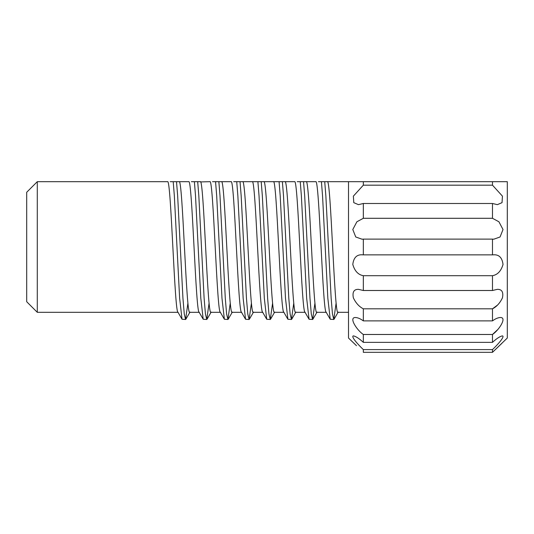 <?xml version="1.0" encoding="UTF-8"?>
<svg xmlns="http://www.w3.org/2000/svg" width="534" height="534" viewBox="0 0 534 534"><rect width="100%" height="100%" fill="white"/><g stroke="black" fill="none" stroke-linecap="round" stroke-linejoin="round"><path stroke-width="0.8" d="M26.7 301.723L26.7 192.267L37.287 181.68L37.287 312.31L26.7 301.723M363.334 342.354L492.481 342.354L492.481 334.478L363.334 334.478L363.334 342.354C359.235 338.569 355.944 336.407 353.455 335.886C350.491 336.2 358.301 344.871 363.334 349.59L363.334 352.327L492.481 352.327L501.9 343.322M507.3 181.68L492.481 181.68L507.3 181.68L507.3 338.035L492.481 352.327L492.481 349.59C497.474 344.911 505.338 336.193 502.361 335.886C499.877 336.407 496.58 338.563 492.481 342.354M363.334 320.887L492.481 320.887L492.481 308.812L363.334 308.812L363.334 320.887C360.47 318.765 357.847 317.637 355.457 317.503C348.415 317.289 357.019 330.366 363.334 334.478M497.321 329.965L492.481 334.478C498.756 330.392 507.413 317.296 500.351 317.503C497.982 317.63 495.358 318.758 492.481 320.887M363.334 290.503L492.481 290.503L492.481 275.698L363.334 275.698L363.334 290.503L358.454 289.335C353.922 289.241 352.226 292.078 353.361 297.839C355.818 303.032 359.142 306.69 363.334 308.812M497.448 305.134L492.481 308.812C496.66 306.696 499.984 303.038 502.447 297.845C503.589 292.078 501.893 289.248 497.354 289.335L492.481 290.503M363.334 254.872L492.481 254.872L492.481 239.119L363.334 239.119L363.334 254.872L362.012 254.791C356.685 254.558 353.608 257.782 352.794 264.45C354.676 271.018 358.187 274.77 363.334 275.698M492.481 275.698C497.601 274.776 501.112 271.032 503.021 264.464C502.207 257.788 499.136 254.564 493.796 254.791L492.481 254.872M356.485 345.698L348.508 338.035L348.508 181.68L327.342 181.68C330.866 177.642 334.397 316.342 337.929 312.31L348.508 312.31M199.316 312.31C195.791 316.342 192.26 177.642 188.729 181.68L179.137 181.68C182.668 177.642 186.192 316.342 189.724 312.31L199.175 312.31M178.142 312.31C174.618 316.342 171.087 177.642 167.556 181.68L37.287 181.68M178.002 312.31L37.287 312.31M326.347 312.31C322.816 316.342 319.292 177.642 315.761 181.68L306.169 181.68C309.693 177.642 313.224 316.342 316.755 312.31L326.207 312.31M305.174 312.31C301.65 316.342 298.119 177.642 294.588 181.68L284.996 181.68C288.527 177.642 292.051 316.342 295.582 312.31L305.034 312.31M284.001 312.31C280.477 316.342 276.946 177.642 273.415 181.68L263.823 181.68C267.354 177.642 270.885 316.342 274.409 312.31L283.861 312.31M262.835 312.31C259.304 316.342 255.773 177.642 252.248 181.68L242.65 181.68C246.181 177.642 249.712 316.342 253.236 312.31L262.695 312.31M241.662 312.31C238.131 316.342 234.6 177.642 231.075 181.68L221.483 181.68C225.008 177.642 228.539 316.342 232.07 312.31L241.522 312.31M220.489 312.31C216.958 316.342 213.433 177.642 209.902 181.68L200.59 181.927M200.35 181.68L200.31 181.68C203.834 177.642 207.366 316.342 210.897 312.31L220.348 312.31M363.334 203.487L363.334 218.293L492.481 218.293L492.481 203.487L363.334 203.487L358.454 204.656L353.782 202.66L353.361 196.152L363.334 185.171L492.481 185.171L492.481 181.68L363.334 181.68L363.334 185.171M492.481 349.59L363.334 349.59M336.106 303.145L333.79 319.472L332.468 313.952L331.147 298.246L325.853 195.744L324.719 181.68L327.342 181.68M314.933 303.145L312.617 319.472L311.295 313.952L309.974 298.246L304.68 195.744L303.546 181.68L306.169 181.68M293.767 303.145L291.444 319.472L290.122 313.952L288.801 298.246L283.507 195.744L282.379 181.68L284.996 181.68M272.594 303.145L270.277 319.472L268.949 313.952L267.627 298.246L262.334 195.744L261.206 181.68L263.823 181.68M251.421 303.145L249.104 319.472L247.783 313.952L246.454 298.246L241.161 195.744L240.033 181.68L242.65 181.68M230.247 303.145L227.931 319.472L226.61 313.952L225.288 298.246L219.995 195.744L218.86 181.68L221.483 181.68M209.074 303.145L206.758 319.472L205.436 313.952L204.115 298.246L198.822 195.744L197.687 181.68L200.31 181.68M187.908 303.145L185.585 319.472L184.263 313.952L182.942 298.246L177.648 195.744L176.52 181.68L179.137 181.68M333.79 319.472L330.226 319.245L327.836 298.246L322.543 195.744L321.415 181.68L324.719 181.68M312.617 319.472L309.059 319.245L306.663 298.246L301.37 195.744L300.241 181.68L303.546 181.68M291.444 319.472L287.886 319.245L285.49 298.246L280.196 195.744L279.068 181.68L282.379 181.68M270.277 319.472L266.713 319.245L264.323 298.246L259.03 195.744L257.895 181.68L261.206 181.68M249.104 319.472L245.54 319.245L243.15 298.246L237.857 195.744L236.722 181.68L240.033 181.68M227.931 319.472L224.367 319.245L221.977 298.246L216.684 195.744L215.556 181.68L218.86 181.68M206.758 319.472L203.2 319.245L200.804 298.246L195.511 195.744L194.383 181.68L197.687 181.68M185.585 319.472L182.027 319.245L179.631 298.246L174.338 195.744L173.21 181.68L176.52 181.68M318.384 181.68L321.415 181.68M297.211 181.68L300.241 181.68M273.415 181.68L279.068 181.68M252.248 181.68L257.895 181.68M233.692 181.68L236.722 181.68M212.519 181.68L215.556 181.68M191.352 181.68L194.383 181.68M170.179 181.68L173.21 181.68M339.551 181.68L336.934 181.68M363.334 181.68L348.508 181.68L363.334 181.68M363.334 218.293L356.892 221.777L352.794 229.52L355.744 236.976L362.012 239.199L363.334 239.119M492.481 203.487L497.354 204.649L502.033 202.653L502.447 196.152L492.481 185.171M492.481 239.119L493.796 239.199L500.058 236.983L503.021 229.54L498.93 221.784L492.481 218.293M338.209 312.063L334.044 319.245M317.036 312.063L312.871 319.245M295.863 312.063L291.704 319.245M274.696 312.063L270.531 319.245M253.523 312.063L249.358 319.245M232.35 312.063L228.185 319.245M211.177 312.063L207.012 319.245M190.004 312.063L185.845 319.245M309.059 319.245L304.894 312.063M287.886 319.245L283.721 312.063M266.713 319.245L262.548 312.063M245.54 319.245L241.375 312.063M224.367 319.245L220.202 312.063M203.2 319.245L199.035 312.063M182.027 319.245L177.862 312.063M330.226 319.245L326.067 312.063"/></g></svg>
